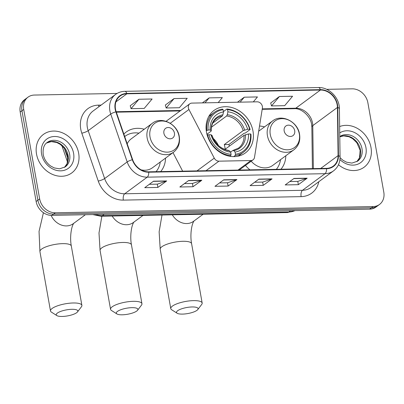 <?xml version="1.0" encoding="UTF-8"?>
<svg xmlns="http://www.w3.org/2000/svg" width="404" height="404" viewBox="0 0 404 404"><rect width="100%" height="100%" fill="white"/><g stroke="black" fill="none" stroke-linecap="round" stroke-linejoin="round"><path stroke-width="0.61" d="M188.38 107.893A4.979 4.166 53.6 0 0 188.931 109.499L214.272 158.151A4.979 4.166 53.6 0 0 218.948 161.166L250.929 160.54A4.979 4.166 53.6 0 0 253.045 159.843A4.979 4.166 53.6 0 0 254.505 157.363L262.393 108.06A4.979 4.166 53.6 0 0 257.146 101.823L191.93 103.101A4.979 4.166 53.6 0 0 189.809 103.798A4.979 4.166 53.6 0 0 188.38 107.893M245.47 165.428A26.401 22.069 53.6 0 0 249.955 169.852M280.947 169.246A26.401 22.069 53.6 0 0 285.815 155.757M206.474 132.113A26.401 22.069 53.6 0 0 222.074 153.56A26.401 22.069 53.6 0 0 245.405 152.909A26.401 22.069 53.6 0 0 253 131.204A26.401 22.069 53.6 0 0 237.401 109.752A26.401 22.069 53.6 0 0 214.069 110.408A26.401 22.069 53.6 0 0 206.474 132.113M160.676 171.599A26.401 22.069 53.6 0 0 165.544 158.11M144.253 129.24A26.401 22.069 53.6 0 0 126.194 132.032A26.401 22.069 53.6 0 0 123.851 134.088M264.529 126.886A26.401 22.069 53.6 0 0 259.519 126.018M172.998 152.611L182.659 171.17M117.094 93.435L34.375 95.056A14.943 12.494 53.6 0 0 28.022 97.152L24.498 99.753A14.943 12.494 53.6 0 0 20.2 112.039L36.138 201.51A14.943 12.494 53.6 0 0 51.823 215.377L369.625 209.161A14.943 12.494 53.6 0 0 375.978 207.065L377.74 205.767A14.943 12.494 53.6 0 1 371.387 207.863A14.943 12.494 53.6 0 0 377.74 205.767L379.502 204.469A14.943 12.494 53.6 0 0 383.8 192.183L367.862 102.707A14.943 12.494 53.6 0 0 352.177 88.84L326.649 89.34M28.022 97.152A14.943 12.494 53.6 0 0 23.72 109.439L39.658 198.914L37.9 200.212A14.943 12.494 53.6 0 0 53.586 214.08L371.387 207.863L53.586 214.08A14.943 12.494 53.6 0 1 37.9 200.212L21.962 110.736L37.9 200.212L36.138 201.51M26.26 98.45A14.943 12.494 53.6 0 0 21.962 110.736A14.943 12.494 53.6 0 1 26.26 98.45M36.522 154.081A23.912 19.988 53.6 0 0 50.646 173.508A23.912 19.988 53.6 0 0 71.781 172.917A23.912 19.988 53.6 0 0 78.659 153.257A23.912 19.988 53.6 0 0 64.529 133.83A23.912 19.988 53.6 0 0 43.4 134.426A23.912 19.988 53.6 0 0 36.522 154.081A23.912 19.988 53.6 0 0 50.646 173.508A23.912 19.988 53.6 0 0 71.781 172.917A23.912 19.988 53.6 0 0 78.659 153.257A23.912 19.988 53.6 0 0 64.529 133.83A23.912 19.988 53.6 0 0 43.4 134.426A23.912 19.988 53.6 0 0 36.522 154.081M338.471 164.736A23.912 19.988 53.6 0 0 364.125 167.195A23.912 19.988 53.6 0 0 371.003 147.541A23.912 19.988 53.6 0 0 339.648 126.558A23.912 19.988 53.6 0 1 371.003 147.541A23.912 19.988 53.6 0 1 364.125 167.195A23.912 19.988 53.6 0 1 338.471 164.736M115.504 109.161A15.943 13.322 -126.4 0 1 120.089 96.056A15.943 13.322 -126.4 0 1 126.866 93.814L320.443 90.031A15.943 13.322 -126.4 0 1 337.431 107.444L338.087 155.631A15.943 13.322 -126.4 0 1 333.25 166.115A15.943 13.322 -126.4 0 1 326.472 168.357L148.687 171.831A15.943 13.322 -126.4 0 1 132.633 159.651L116.185 111.772A15.943 13.322 -126.4 0 1 115.504 109.161M115.155 109.166A16.342 13.655 53.6 0 0 115.847 111.842L132.3 159.721A16.342 13.655 53.6 0 0 148.753 172.21L326.543 168.731A16.342 13.655 53.6 0 0 338.446 155.692L337.784 107.504A16.342 13.655 53.6 0 0 320.377 89.653L126.8 93.44A16.342 13.655 53.6 0 0 115.155 109.166M279.401 96.505L271.513 105.929L284.684 105.671L292.572 96.248L279.401 96.505L270.7 102.995M138.936 99.253L131.048 108.676L144.218 108.418L152.106 98.995L138.936 99.253L130.234 105.742M174.053 98.566L166.165 107.989L179.336 107.732L187.219 98.308L174.053 98.566L165.352 105.055M39.658 198.914A14.943 12.494 53.6 0 0 55.343 212.782L373.15 206.565A14.943 12.494 53.6 0 0 379.502 204.469M307.166 178.184L298.359 184.678L285.189 184.936L293.996 178.442L307.166 178.184A3.984 1.884 -91.1 0 1 306.848 178.356L293.769 178.608M201.818 180.245L193.011 186.739L179.841 186.996L188.648 180.502L201.818 180.245A3.984 1.884 -91.1 0 1 201.5 180.416L188.421 180.669M166.701 180.931L157.893 187.426L144.728 187.683L153.53 181.189L166.701 180.931A3.984 1.884 -91.1 0 1 166.382 181.103L153.303 181.356M272.049 178.871L263.241 185.365L250.076 185.623L258.878 179.129L272.049 178.871A3.984 1.884 -91.1 0 1 271.73 179.043L258.656 179.295M236.931 179.558L228.129 186.052L214.958 186.31L223.766 179.815L236.931 179.558A3.984 1.884 -91.1 0 1 236.618 179.73L223.538 179.982M253.298 101.899L257.454 96.935L244.284 97.192L237.481 102.207M218.18 102.586L222.336 97.622L209.166 97.879L202.364 102.894M228.129 186.052L227.543 182.775M219.544 182.931L227.593 182.775L236.618 179.73M263.241 185.365L262.661 182.088M254.656 182.244L262.711 182.088L271.73 179.043M157.893 187.426L157.313 184.148M149.308 184.305L157.363 184.148L166.382 181.103M193.011 186.739L192.425 183.461M184.426 183.618L192.476 183.461L201.5 180.416M298.359 184.678L297.773 181.401M289.774 181.558L297.824 181.401L306.848 178.356M209.166 97.879L205.015 102.843M166.165 107.989L165.332 104.995M131.048 108.676L130.219 105.681M244.284 97.192L240.127 102.156M271.513 105.929L270.685 102.934M122.245 314.802A10.958 3.065 169.9 0 0 137.567 310.272A10.958 3.065 169.9 0 0 131.931 307.661A10.958 3.065 169.9 0 0 119.917 310.085A10.958 3.065 169.9 0 0 116.923 313.948A10.958 3.065 169.9 0 0 122.245 314.802M116.923 313.948L111.464 310.474A15.943 4.454 -10.1 0 1 110.555 309.318A15.943 4.454 -10.1 0 1 133.295 301.328A15.943 4.454 -10.1 0 1 141.945 303.727A15.943 4.454 -10.1 0 1 141.491 305.126L137.567 310.272M235.461 154.232L235.189 155.5A24.71 20.654 53.6 0 0 243.521 152.192A24.71 20.654 53.6 0 0 250.94 134.239L250.495 133.931A23.715 19.821 53.6 0 1 235.461 154.232L235.072 152.05A21.422 17.902 53.6 0 0 248.465 133.971L244.031 135.33L225.114 149.278A18.433 15.408 53.6 0 0 224.846 146.92A18.433 15.408 53.6 0 0 224.276 144.571L243.193 130.623L247.627 129.26A21.422 17.902 53.6 0 0 227.912 111.827L227.523 109.646A23.715 19.821 53.6 0 1 249.657 129.219L250.096 129.527A24.71 20.654 53.6 0 0 226.912 109.024L227.523 109.646M230.644 152.096L232.79 150.515L238.461 148.127A18.433 15.408 53.6 0 0 244.031 135.33M250.096 129.527L245.39 133.002L244.107 133.28L228.922 144.481A23.664 19.776 -126.4 0 1 229.331 146.172M238.087 156.171A24.71 20.654 53.6 0 0 238.809 155.666L243.521 152.192M223.457 111.57L226.912 109.024M235.189 155.5L233.674 156.621M229.861 156.277L230.8 155.585L231.073 154.318A23.715 19.821 53.6 0 1 208.939 134.744L207.616 135.082A24.71 20.654 53.6 0 0 230.8 155.585M207.616 135.082L207.247 135.355M249.657 129.219L247.627 129.26M248.465 133.971L250.495 133.931M208.939 134.744L210.969 134.704A21.422 17.902 53.6 0 0 230.684 152.136L231.073 154.318M227.912 111.827L227.295 114.716L226.639 115.983L211.464 127.174M232.79 150.515L233.694 150.636L235.072 152.05M211.847 135.961L211.979 135.401L210.969 134.704M230.684 152.136L229.305 150.722L228.401 150.601M206.267 130.755L208.1 130.032A23.715 19.821 53.6 0 1 223.129 109.731L222.523 109.11A24.71 20.654 53.6 0 0 214.191 112.418L209.484 115.892A24.71 20.654 53.6 0 0 208.787 116.433M214.191 112.418A24.71 20.654 53.6 0 0 206.777 130.376M223.129 109.731L223.518 111.913A21.422 17.902 53.6 0 0 210.131 129.992L208.1 130.032M212.767 123.063L222.251 116.069L222.907 114.802L223.518 111.913M210.131 129.992L211.141 130.689L211.009 131.255L206.939 134.254M222.907 114.802A19.16 16.014 53.6 0 0 211.141 130.689L211.009 131.255M218.418 145.48A18.433 15.408 53.6 0 0 213.186 138.385M208.025 134.981A18.433 15.408 53.6 0 0 207.02 134.557M228.922 144.481L224.276 144.571M62.191 316.453A10.958 3.065 169.9 0 0 77.512 311.918A10.958 3.065 169.9 0 0 71.877 309.307A10.958 3.065 169.9 0 0 59.868 311.731A10.958 3.065 169.9 0 0 56.868 315.595A10.958 3.065 169.9 0 0 62.191 316.453M56.868 315.595L51.409 312.12A15.943 4.454 -10.1 0 1 50.5 310.969A15.943 4.454 -10.1 0 1 73.24 302.98A15.943 4.454 -10.1 0 1 81.891 305.374A15.943 4.454 -10.1 0 1 81.436 306.772L77.512 311.918M174.427 133.057A5.979 4.994 53.6 0 0 168.155 127.507A5.979 4.994 53.6 0 0 163.893 133.259A5.979 4.994 53.6 0 0 170.165 138.809A5.979 4.994 53.6 0 0 174.427 133.057M141.102 169.842A17.933 14.988 53.6 0 0 152.505 167.721L173.609 152.162A17.933 14.988 53.6 0 1 157.757 152.606A17.933 14.988 53.6 0 1 147.162 138.037A17.933 14.988 53.6 0 1 152.323 123.291L131.219 138.85A17.933 14.988 53.6 0 0 127.189 143.809M138.961 133.143A23.664 19.776 53.6 0 0 125.179 136.188A23.664 19.776 53.6 0 0 124.7 136.557M156.045 171.69A23.664 19.776 53.6 0 0 160.252 162.009M182.467 314.1A10.958 3.065 169.9 0 0 197.788 309.565A10.958 3.065 169.9 0 0 192.153 306.959A10.958 3.065 169.9 0 0 180.139 309.378A10.958 3.065 169.9 0 0 177.144 313.246A10.958 3.065 169.9 0 0 182.467 314.1M177.144 313.246L171.68 309.772A15.943 4.454 -10.1 0 1 170.776 308.616A15.943 4.454 -10.1 0 1 193.516 300.626A15.943 4.454 -10.1 0 1 202.167 303.025A15.943 4.454 -10.1 0 1 201.712 304.419L197.788 309.565M294.703 130.704A5.979 4.994 53.6 0 0 288.426 125.154A5.979 4.994 53.6 0 0 284.169 130.911A5.979 4.994 53.6 0 0 290.441 136.456A5.979 4.994 53.6 0 0 294.703 130.704M259.237 130.79A23.664 19.776 53.6 0 0 258.767 130.714M276.321 169.337A23.664 19.776 53.6 0 0 280.522 159.656M251.187 161.216A17.933 14.988 53.6 0 0 272.781 165.367L293.88 149.808C298.632 146.001 300.52 140.824 299.556 134.274C297.854 121.69 281.719 113.509 272.594 120.937A17.933 14.988 53.6 0 0 267.438 135.683A17.933 14.988 53.6 0 0 278.033 150.253A17.933 14.988 53.6 0 0 293.88 149.808M188.931 109.499L170.251 123.27M218.948 161.166L206 170.71M214.272 158.151L196.99 170.887M250.929 160.54L237.986 170.084M51.823 215.377L55.343 212.782M20.2 112.039L23.72 109.439M369.625 209.161L373.15 206.565M95.738 214.519A19.927 16.655 53.6 0 0 102.343 215.68L104.141 214.357M64.352 148.283L68.039 159.004M295.041 210.62L287.305 212.58L100.864 216.226A9.964 4.707 -91.1 0 0 102.343 215.68L288.789 212.034L290.587 210.711M287.305 212.58A9.964 4.707 -91.1 0 0 288.789 212.034A19.927 16.655 53.6 0 0 294.935 210.625M337.431 107.444L312.772 125.624A15.943 13.322 53.6 0 0 312.519 123.003A15.943 13.322 53.6 0 0 295.789 108.206L262.267 108.863M313.363 168.609L312.772 125.624A8.969 3.202 179.2 0 0 311.853 127.068L311.595 124.422C310.489 115.852 300.924 108.009 294.455 108.696A8.969 4.237 -91.1 0 0 295.789 108.206L320.443 90.031M126.866 93.814L115.948 101.864M318.812 181.714A24.907 20.821 -126.4 0 1 301.126 196.632L123.336 200.111A4.979 2.353 -91.1 0 1 124.7 193.779L147.243 177.159A19.927 16.655 -126.4 0 1 127.179 161.928L110.726 114.054A19.927 16.655 -126.4 0 1 109.878 110.787A19.927 16.655 -126.4 0 1 115.61 94.405L93.072 111.024A19.927 16.655 53.6 0 0 87.335 127.406A19.927 16.655 53.6 0 0 88.188 130.674L104.636 178.553A19.927 16.655 53.6 0 0 124.7 193.779L302.49 190.299A19.927 16.655 53.6 0 0 310.959 187.501L333.502 170.882A19.927 16.655 -126.4 0 1 325.033 173.68L147.243 177.159A4.979 2.353 -91.1 0 0 148.753 172.21M115.847 111.842A4.979 0.965 -19 0 0 110.726 114.054L88.188 130.674A4.979 0.965 161 0 1 81.81 133.199A24.907 20.821 -126.4 0 1 98.5 105.141L101.116 105.09M326.543 168.731A4.979 2.353 88.9 0 1 325.033 173.68L302.49 190.299A4.979 2.353 -91.1 0 0 301.126 196.632M338.446 155.692A4.979 1.778 -0.8 0 1 340.062 156.974L339.4 108.787C339.557 97.783 328.987 87.022 318.402 87.547L124.821 91.334A4.979 2.353 88.9 0 1 126.8 93.44M123.336 200.111A24.907 20.821 -126.4 0 1 98.258 181.078A4.979 0.965 161 0 0 104.636 178.553L127.179 161.928A4.979 0.965 -19 0 1 132.3 159.721M337.784 107.504A4.979 1.778 -0.8 0 1 339.4 108.787M320.377 89.653A4.979 2.353 -91.1 0 0 318.402 87.547M98.258 181.078L81.81 133.199M98.5 105.141A4.979 2.353 -91.1 0 0 98.94 106.701M338.087 155.631L320.68 168.468M180.78 110.459L116.165 111.721M64.499 167.382A15.185 12.691 53.6 0 0 68.109 155.52A15.185 12.691 53.6 0 0 46.531 143.016M65.281 166.867A15.185 12.691 53.6 0 0 69.65 154.384A15.185 12.691 53.6 0 0 60.676 142.046A15.185 12.691 53.6 0 0 47.258 142.42C44.026 144.496 42.672 148.5 43.198 154.434C44.132 159.131 46.576 162.963 50.535 165.923L54.197 167.907L59.585 168.822L65.281 166.867M73.604 153.358A18.175 15.19 53.6 0 0 54.53 136.491A18.175 15.19 53.6 0 0 41.577 153.985A18.175 15.19 53.6 0 0 60.651 170.847A18.175 15.19 53.6 0 0 73.604 153.358M133.946 222.018C131.356 225.508 129.815 236.416 131.457 244.864A15.943 4.454 169.9 0 0 122.806 242.466A15.943 4.454 169.9 0 0 100.071 250.455L110.555 309.318M143.026 215.403L133.401 222.498A15.943 13.322 -126.4 0 1 126.624 224.735A15.943 13.322 -126.4 0 1 112.176 216.004M244.622 130.037A19.16 16.014 53.6 0 0 227.295 114.716M233.694 150.636A19.16 16.014 53.6 0 0 245.46 134.744M211.979 135.401A19.16 16.014 53.6 0 0 229.305 150.722M243.193 130.623A18.433 15.408 53.6 0 0 226.639 115.983M222.251 116.069A18.433 15.408 53.6 0 0 216.579 118.458C212.928 121.195 211.156 125.341 211.267 130.886M73.811 223.195C71.215 226.684 69.68 237.592 71.321 246.041A15.943 4.454 169.9 0 0 62.67 243.642A15.943 4.454 169.9 0 0 39.93 251.631L50.5 310.969M85.401 214.721L73.265 223.675A15.943 13.322 -126.4 0 1 66.488 225.912A15.943 13.322 -126.4 0 1 51.091 215.372M179.038 136.294A16.473 13.771 53.6 0 0 161.746 121.003A16.473 13.771 53.6 0 0 150.005 136.86A16.473 13.771 53.6 0 0 167.296 152.151A16.473 13.771 53.6 0 0 179.038 136.294M194.082 220.842C191.491 224.336 189.951 235.239 191.597 243.688A15.943 4.454 169.9 0 0 182.946 241.289A15.943 4.454 169.9 0 0 160.206 249.278L170.776 308.616M203.162 214.226L193.536 221.321A15.943 13.322 -126.4 0 1 186.759 223.558A15.943 13.322 -126.4 0 1 172.311 214.827M299.314 133.941A16.473 13.771 53.6 0 0 282.022 118.65A16.473 13.771 53.6 0 0 270.281 134.512A16.473 13.771 53.6 0 0 287.567 149.798A16.473 13.771 53.6 0 0 299.314 133.941M339.789 136.825L343.647 135.885L349.031 136.759L352.712 138.713L356.868 142.794L360.141 150.273L359.464 157.868L356.823 161.676A15.185 12.691 53.6 0 0 360.449 149.798A15.185 12.691 53.6 0 0 339.789 136.804M340.062 157.706L342.875 160.206L346.541 162.186L351.929 163.105L357.626 161.146A15.185 12.691 53.6 0 0 361.989 148.662A15.185 12.691 53.6 0 0 339.784 136.572M339.931 159.529A18.175 15.19 53.6 0 0 358.449 163.913A18.175 15.19 53.6 0 0 365.948 147.637A18.175 15.19 53.6 0 0 339.734 132.916M253.045 159.843L239.188 170.064M189.809 103.798L166.064 121.306M100.864 216.226L92.794 214.58M67.584 162.221L61.883 145.627M333.502 170.882C337.845 167.508 340.037 162.873 340.062 156.974M124.821 91.334C121.377 91.42 118.306 92.445 115.61 94.405M312.418 168.63L311.853 127.068M294.455 108.696L262.191 109.327M180.133 110.933L116.327 112.181M46.516 143.031L51.308 141.607L56.686 142.476L60.368 144.435L64.524 148.51L67.796 155.989L67.125 163.585L64.483 167.397M101.869 216.206L99 232.951L100.071 250.455M131.457 244.864L141.945 303.727M228.846 150.47C220.837 149.031 215.251 144.056 212.095 135.547M43.425 212.711L39.047 231.411L39.93 251.631M71.321 246.041L81.891 305.374M152.323 123.291C161.448 115.862 177.583 124.043 179.28 136.628C180.25 143.178 178.356 148.354 173.609 152.162M124.695 136.542L125.179 136.188M125.19 136.178L124.644 136.39M162.004 215.029L159.136 231.775L160.206 249.278M191.597 243.688L202.167 303.025M258.691 131.189L272.594 120.937"/></g></svg>
